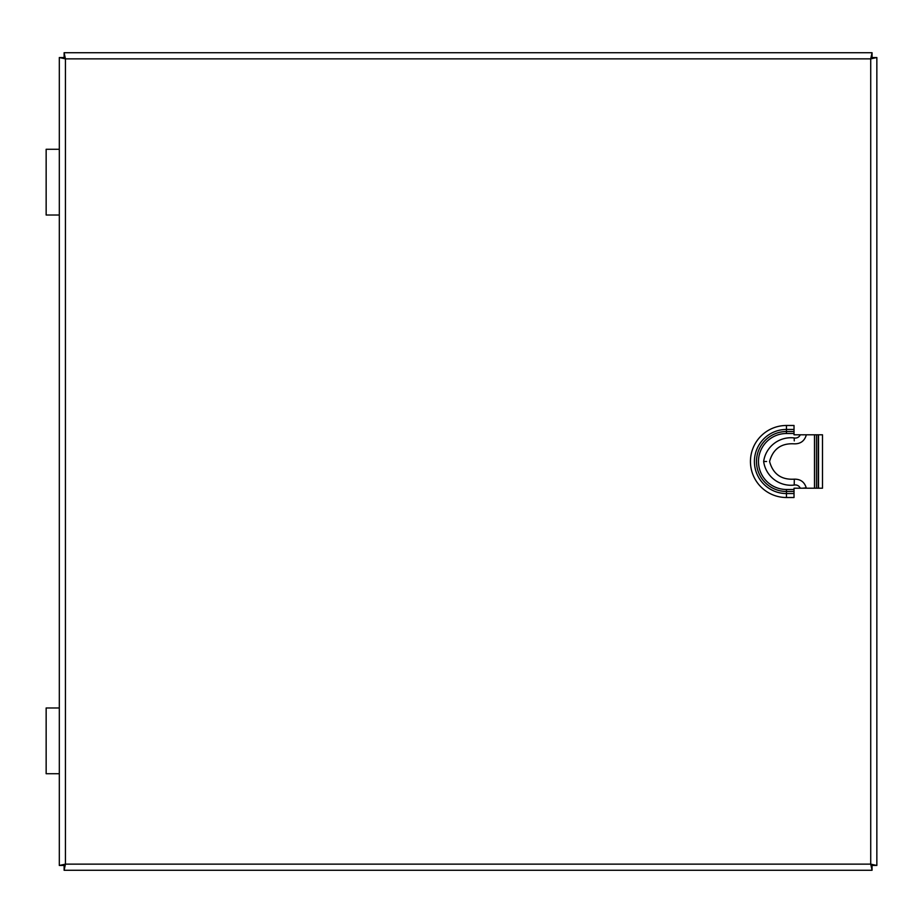 <?xml version="1.0" encoding="UTF-8"?>
<svg xmlns="http://www.w3.org/2000/svg" width="923" height="923" viewBox="0 0 923 923"><rect width="100%" height="100%" fill="white"/><g stroke="black" fill="none" stroke-linecap="round" stroke-linejoin="round"><path stroke-width="1.38" d="M59.314 149.284L46.15 149.284L46.15 215.024L59.314 215.024M59.314 707.976L46.15 707.976L46.15 773.716L59.314 773.716M818.24 434.791L818.24 488.209M794.022 493.551L786.465 493.551A32.051 32.051 0 0 1 754.414 461.5A32.051 32.051 0 0 1 786.465 429.449L786.465 425.48L794.022 425.48L794.022 434.791L822.485 434.791L822.485 488.209L794.022 488.209L794.022 497.52L786.465 497.52L786.465 489.49A27.99 27.99 0 0 1 758.475 461.5A27.99 27.99 0 0 1 786.465 433.51L794.022 433.51M64.114 52.726L64.114 56.811L65.441 58.864L870.724 58.864L870.724 864.136L65.441 864.136L65.441 58.864L64.114 52.726L872.05 52.726L870.724 58.864L876.85 57.538L876.85 865.462L870.724 864.136L872.05 870.274L64.114 870.274L65.441 864.136L59.314 865.462L59.314 57.538L65.441 58.864L63.387 57.538L59.314 57.538M64.114 870.274L64.114 866.189L65.441 864.136L63.387 865.462L59.314 865.462M876.85 865.462L872.777 865.462L870.724 864.136L872.05 866.189L872.05 870.274M872.05 52.726L872.05 56.811L870.724 58.864L872.777 57.538L876.85 57.538M802.629 434.791L803.298 434.871C807.094 435.275 807.094 435.275 803.298 434.871M800.264 488.209A5.319 5.319 0 0 0 794.207 485.071A27.575 27.575 0 0 1 763.644 461.5A27.575 27.575 0 0 1 794.207 437.929L794.265 440.882C794.345 444.701 794.345 444.701 794.265 440.882M794.207 437.929A5.319 5.319 0 0 0 800.264 434.791M763.644 461.5L766.609 461.5C770.428 461.5 770.428 461.5 766.609 461.5M794.207 485.071L794.322 479.164C781.308 479.96 773.047 474.076 769.563 461.5C773.047 448.924 781.308 443.04 794.322 443.836C800.46 443.928 804.441 441.044 806.24 435.183L806.344 434.791M802.629 488.209L806.24 487.817C804.441 481.956 800.46 479.072 794.322 479.164M814.49 434.791L814.49 488.209M816.474 488.209L816.474 434.791M794.022 431.526L786.465 431.526L786.465 433.51M794.022 429.449L786.465 429.449L786.465 431.526A29.974 29.974 0 0 0 756.491 461.5A29.974 29.974 0 0 0 786.465 491.474L794.022 491.474M794.022 489.49L786.465 489.49M818.516 434.791L818.516 488.209M786.465 425.48A36.02 36.02 0 0 0 750.445 461.5A36.02 36.02 0 0 0 786.465 497.52"/></g></svg>
